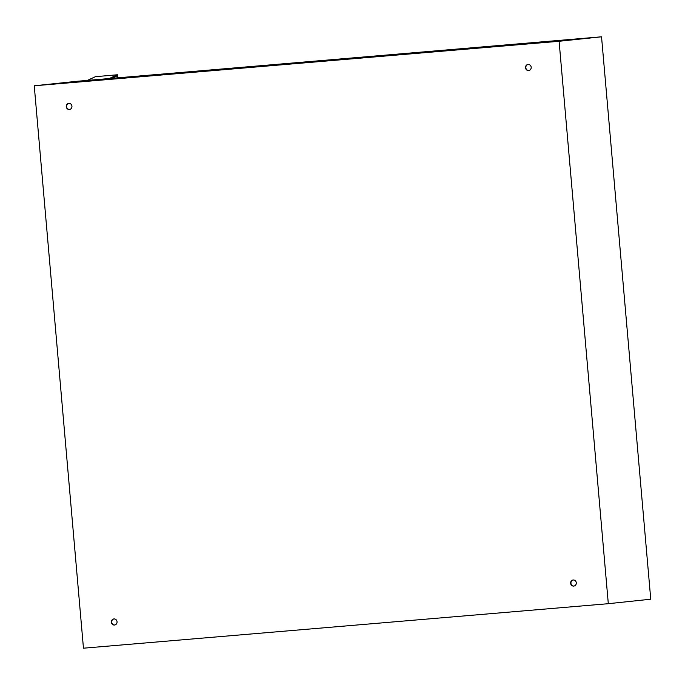 <?xml version="1.0" encoding="UTF-8"?>
<svg xmlns="http://www.w3.org/2000/svg" width="685" height="685" viewBox="0 0 685 685"><rect width="100%" height="100%" fill="white"/><g stroke="black" fill="none" stroke-linecap="round" stroke-linejoin="round"><path stroke-width="1.03" d="M573.944 586.06A3.057 2.851 84 0 1 573.302 579.99M576.29 582.798A3.057 2.851 84 0 1 573.773 586.077A3.057 2.851 84 0 1 570.605 583.278A3.057 2.851 84 0 1 573.131 579.998A3.057 2.851 84 0 1 576.29 582.798M114.695 625.003A3.057 2.851 84 0 1 114.052 618.932M117.049 621.74A3.057 2.851 84 0 1 114.532 625.028A3.057 2.851 84 0 1 111.364 622.228A3.057 2.851 84 0 1 113.89 618.94A3.057 2.851 84 0 1 117.049 621.74M69.596 109.463A3.057 2.851 84 0 1 68.954 103.392M71.942 106.201A3.057 2.851 84 0 1 69.425 109.48A3.057 2.851 84 0 1 66.257 106.68A3.057 2.851 84 0 1 68.783 103.401A3.057 2.851 84 0 1 71.942 106.201M528.837 70.512A3.057 2.851 84 0 1 528.195 64.441M531.192 67.258A3.057 2.851 84 0 1 528.666 70.538A3.057 2.851 84 0 1 525.506 67.738A3.057 2.851 84 0 1 528.024 64.459A3.057 2.851 84 0 1 531.192 67.258M601.541 36.802L76.694 81.309L34.25 85.788L83.459 648.198L608.306 603.69L650.75 599.212L601.541 36.802L559.097 41.28L608.306 603.69M34.25 85.788L559.097 41.28M109.257 78.544L117.409 74.768L95.386 76.694L87.389 80.402M117.409 74.768L117.683 77.833M111.835 78.33L117.477 75.718L117.666 77.833"/></g></svg>
